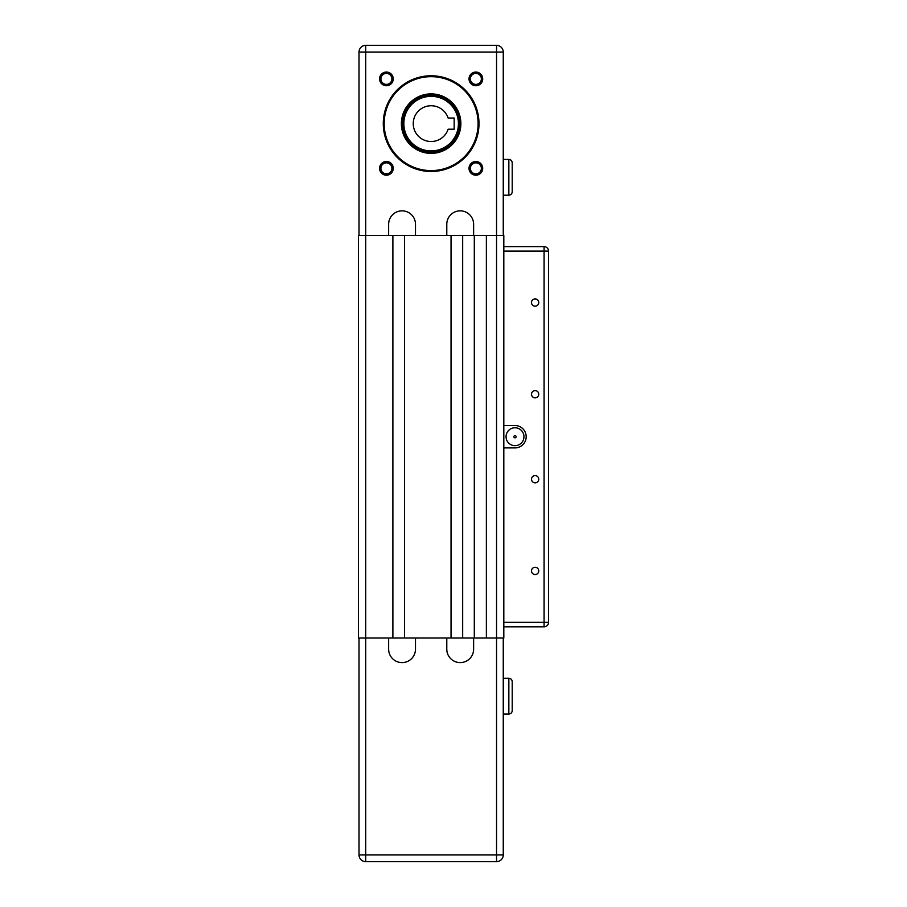 <?xml version="1.0" encoding="UTF-8"?>
<svg xmlns="http://www.w3.org/2000/svg" width="907" height="907" viewBox="0 0 907 907"><rect width="100%" height="100%" fill="white"/><g stroke="black" fill="none" stroke-linecap="round" stroke-linejoin="round"><path stroke-width="1.36" d="M503.816 251.103L503.816 246.625L544.075 246.625A4.478 4.478 0 0 1 548.554 251.103A4.478 4.478 0 0 0 544.075 246.625L503.816 246.625L503.816 235.446L486.379 235.446L486.379 638.006L503.816 638.006L503.816 626.828L544.075 626.828A4.478 4.478 0 0 0 548.554 622.349A4.478 4.478 0 0 1 544.075 626.828L503.816 626.828L503.816 251.103L544.075 251.103L544.075 622.349L503.816 622.349M486.379 235.446L462.672 235.446L462.672 638.006L486.379 638.006M404.522 638.006L451.04 638.006L451.04 235.446L404.522 235.446L404.522 638.006L365.725 638.006L365.725 861.65A6.712 6.712 0 0 1 359.013 854.938L359.013 638.006M365.725 861.65L496.548 861.65L496.548 45.35L365.725 45.35L365.725 235.446L358.446 235.446L358.446 638.006L365.725 638.006L365.725 235.446L392.89 235.446L392.89 638.006M474.304 235.446L474.304 638.006M515.006 437.843A1.122 1.122 0 0 1 514.031 436.165A1.122 1.122 0 0 1 515.97 436.165A1.122 1.122 0 0 1 515.006 437.843M515.006 445.677A8.945 8.945 0 0 1 507.251 432.254A8.945 8.945 0 0 1 522.749 432.254A8.945 8.945 0 0 1 515.006 445.677M503.816 425.542L515.006 425.542A11.179 11.179 0 0 1 526.185 436.732A11.179 11.179 0 0 1 515.006 447.911L503.816 447.911M535.13 567.283A3.628 3.628 0 0 1 538.27 572.725A3.628 3.628 0 0 1 531.99 572.725A3.628 3.628 0 0 1 535.13 567.283M535.13 475.597A3.628 3.628 0 0 1 538.27 481.027A3.628 3.628 0 0 1 531.99 481.027A3.628 3.628 0 0 1 535.13 475.597M535.13 390.611A3.628 3.628 0 0 1 538.27 396.042A3.628 3.628 0 0 1 531.99 396.042A3.628 3.628 0 0 1 535.13 390.611M535.13 298.913A3.628 3.628 0 0 1 538.27 304.355A3.628 3.628 0 0 1 531.99 304.355A3.628 3.628 0 0 1 535.13 298.913M548.554 388.638L548.554 372.992M548.554 332.733L548.554 317.076M548.554 556.376L548.554 540.719M544.075 626.828L544.075 622.349L548.554 622.349L548.554 251.103L544.075 251.103L544.075 246.625M473.624 638.006L473.624 649.185A13.424 13.424 0 0 1 460.212 662.609A13.424 13.424 0 0 1 446.788 649.185L446.788 638.006M415.485 638.006L415.485 649.185A13.424 13.424 0 0 1 402.062 662.609A13.424 13.424 0 0 1 388.638 649.185L388.638 638.006M462.672 638.006L451.04 638.006M503.26 854.938L503.26 714.047L508.85 714.047C510.89 713.843 512.002 712.721 512.206 710.691L512.206 681.622C512.002 679.581 510.89 678.47 508.85 678.266L508.85 714.047C510.89 713.843 512.002 712.721 512.206 710.691L512.206 681.622C512.002 679.581 510.89 678.47 508.85 678.266L503.26 678.266L503.26 638.006L503.26 854.938A6.712 6.712 0 0 1 496.548 861.65A6.712 6.712 0 0 0 503.26 854.938L359.013 854.938M388.638 235.446L388.638 224.267A13.424 13.424 0 0 1 402.062 210.843A13.424 13.424 0 0 1 415.485 224.267L415.485 235.446M359.013 235.446L359.013 52.062A6.712 6.712 0 0 1 365.725 45.35A6.712 6.712 0 0 0 359.013 52.062L503.26 52.062A6.712 6.712 0 0 0 496.548 45.35M431.131 93.886A29.75 29.75 0 0 0 405.372 138.499A29.75 29.75 0 0 0 456.89 138.499A29.75 29.75 0 0 0 431.131 93.886M386.405 73.399A5.499 5.499 0 0 1 391.166 81.641A5.499 5.499 0 0 1 381.643 81.641A5.499 5.499 0 0 1 386.405 73.399M386.405 72.061A6.837 6.837 0 0 0 380.487 82.322A6.837 6.837 0 0 0 392.334 82.322A6.837 6.837 0 0 0 386.405 72.061M446.788 235.446L446.788 224.267A13.424 13.424 0 0 1 460.212 210.843A13.424 13.424 0 0 1 473.624 224.267L473.624 235.446M386.405 161.514A6.837 6.837 0 0 0 380.487 171.774A6.837 6.837 0 0 0 392.334 171.774A6.837 6.837 0 0 0 386.405 161.514M475.869 72.061A6.837 6.837 0 0 0 469.939 82.322A6.837 6.837 0 0 0 481.787 82.322A6.837 6.837 0 0 0 475.869 72.061M431.131 75.769A47.856 47.856 0 0 0 389.693 147.558A47.856 47.856 0 0 0 472.581 147.558A47.856 47.856 0 0 0 431.131 75.769M475.869 161.514A6.837 6.837 0 0 0 469.939 171.774A6.837 6.837 0 0 0 481.787 171.774A6.837 6.837 0 0 0 475.869 161.514M386.405 162.852A5.499 5.499 0 0 1 391.166 171.106A5.499 5.499 0 0 1 381.643 171.106A5.499 5.499 0 0 1 386.405 162.852M475.869 162.852A5.499 5.499 0 0 1 480.631 171.106A5.499 5.499 0 0 1 471.107 171.106A5.499 5.499 0 0 1 475.869 162.852M475.869 73.399A5.499 5.499 0 0 1 480.631 81.641A5.499 5.499 0 0 1 471.107 81.641A5.499 5.499 0 0 1 475.869 73.399M462.672 235.446L451.04 235.446M404.522 235.446L392.89 235.446M448.126 118.035L454.169 118.035L454.169 129.213L448.126 129.213A17.891 17.891 0 0 1 420.599 138.091A17.891 17.891 0 0 1 420.599 109.169A17.891 17.891 0 0 1 448.126 118.035M438.727 150.528A27.958 27.958 0 0 0 450.643 103.602A27.958 27.958 0 0 0 404.046 116.742A27.958 27.958 0 0 0 438.727 150.528A27.958 27.958 0 0 0 458.046 116.039A27.958 27.958 0 0 0 423.546 96.72M438.546 149.882A27.289 27.289 0 0 1 404.692 116.912A27.289 27.289 0 0 1 450.178 104.078A27.289 27.289 0 0 1 438.546 149.882M512.206 191.842C512.002 193.871 510.89 194.994 508.85 195.186C510.89 194.994 512.002 193.871 512.206 191.842L512.206 162.761C512.002 160.732 510.89 159.609 508.85 159.405C510.89 159.609 512.002 160.732 512.206 162.761L512.206 191.842M503.26 159.405L508.85 159.405L508.85 195.186L503.26 195.186L503.26 235.446L503.26 52.062L503.26 159.405M431.131 94.555A29.069 29.069 0 0 1 456.312 138.159A29.069 29.069 0 0 1 405.962 138.159A29.069 29.069 0 0 1 431.131 94.555M431.131 76.664A46.96 46.96 0 0 1 471.81 147.104A46.96 46.96 0 0 1 390.464 147.104A46.96 46.96 0 0 1 431.131 76.664M438.965 151.39A28.854 28.854 0 0 0 451.267 102.956A28.854 28.854 0 0 0 403.173 116.527A28.854 28.854 0 0 0 438.965 151.39"/></g></svg>
